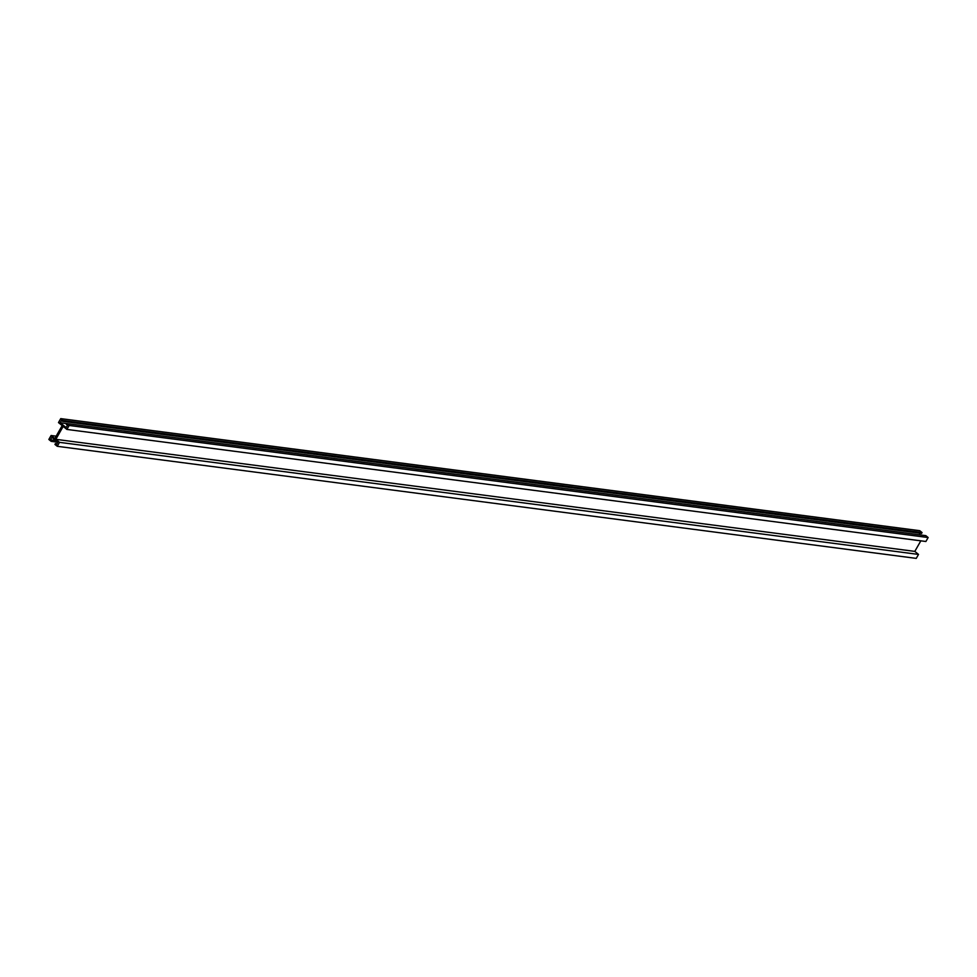 <?xml version="1.0" encoding="UTF-8"?>
<svg xmlns="http://www.w3.org/2000/svg" width="977" height="977" viewBox="0 0 977 977"><rect width="100%" height="100%" fill="white"/><g stroke="black" fill="none" stroke-linecap="round" stroke-linejoin="round"><path stroke-width="1.47" d="M51.109 435.51L48.85 439.467L51.158 441.348L51.634 440.517L50.438 439.845L51.866 437.354L57.802 442.178L56.373 444.682L55.42 443.595L54.944 444.437L57.252 446.306L59.512 442.349L55.811 439.332L63.175 426.412L66.888 429.428L69.147 425.459L66.839 423.591L66.363 424.421L67.56 425.08L66.131 427.584L60.195 422.76L61.624 420.257L62.577 421.331L921.58 533.405L922.056 532.563L919.748 530.694L60.745 418.62L58.486 422.577L62.186 425.606L54.822 438.526L51.109 435.51L56.165 436.169M62.577 421.331L63.053 420.501L922.056 532.563M63.053 420.501L60.745 418.62M51.158 441.348L57.79 442.215M51.634 440.517L56.544 441.152M50.438 439.845L55.799 440.554M55.713 444.144L56.617 444.266M55.42 443.595L56.886 443.79M57.252 446.306L916.255 558.38L918.514 554.423L914.814 551.394L920.835 540.831M59.512 442.349L918.514 554.423M55.811 439.332L914.814 551.394M66.888 429.428L925.891 541.49L928.15 537.533L925.842 535.652L66.839 423.591M69.147 425.459L928.15 537.533M60.195 422.76L66.827 423.615M919.21 534.785L920.114 533.21M51.305 440.248L56.214 440.883M55.774 444.034L56.678 444.156M55.75 443.863L56.764 443.998M51.256 440.224L56.202 440.871"/></g></svg>

